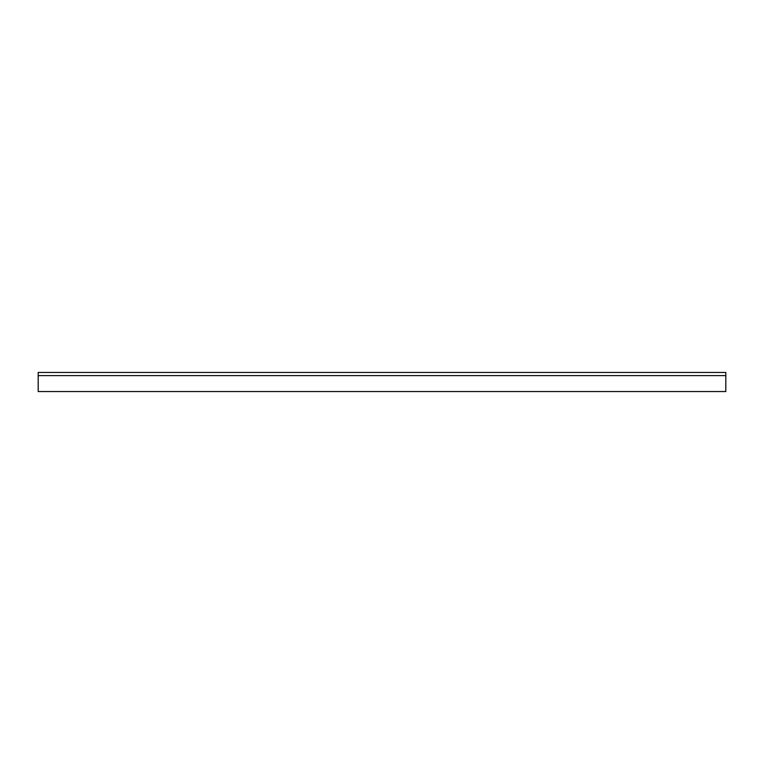 <?xml version="1.0" encoding="UTF-8"?>
<svg xmlns="http://www.w3.org/2000/svg" width="764" height="764" viewBox="0 0 764 764"><rect width="100%" height="100%" fill="white"/><g stroke="black" fill="none" stroke-linecap="round" stroke-linejoin="round"><path stroke-width="1.15" d="M725.8 372.45L725.8 391.55L38.2 391.55L38.2 372.45L725.8 372.45M725.8 375.63L38.2 375.63"/></g></svg>
